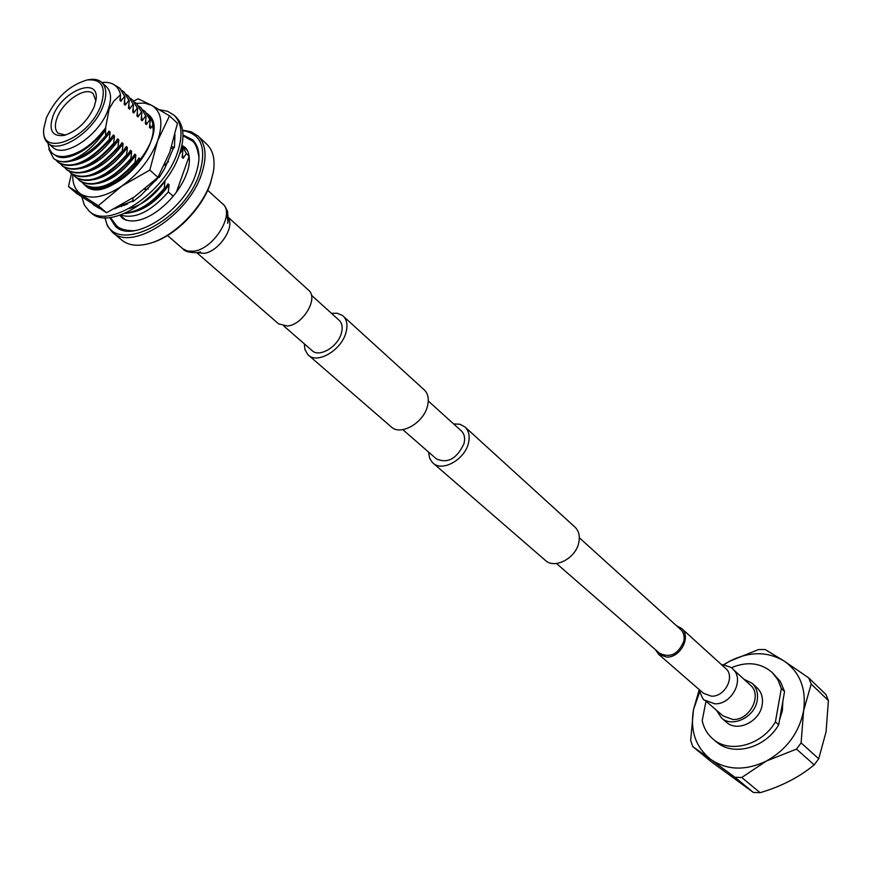 <?xml version="1.0" encoding="UTF-8"?>
<svg xmlns="http://www.w3.org/2000/svg" width="872" height="872" viewBox="0 0 872 872"><rect width="100%" height="100%" fill="white"/><g stroke="black" fill="none" stroke-linecap="round" stroke-linejoin="round"><path stroke-width="1.31" d="M283.934 326.095L312.165 350.686C319.261 357.803 337.747 346.893 341.334 333.377C342.925 327.632 342.206 323.272 339.154 320.297L311.402 295.172M304.35 343.873L304.906 349.509L307.783 354.566L391.277 426.931C400.51 436.076 423.443 423.094 427.433 406.276C429.22 399.169 428.152 393.686 424.217 389.849L342.489 315.479L337.137 313.222L331.469 313.331M308.372 355.122C317.506 364.245 341.312 350.206 345.901 332.799C347.939 325.43 347.012 319.839 343.11 316.002M453.593 423.912L459.936 424.25L465.005 426.975L574.931 527.059C578.855 530.874 580.142 536.084 578.779 542.689C575.782 558.298 554.592 569.405 545.338 560.369L432.381 462.487L429.667 458.334L428.577 452.078M465.005 426.975C468.94 430.823 470.084 436.24 468.417 443.216C464.7 459.718 442.235 472.177 432.981 463.043M579.335 537.752L680.596 629.431C683.626 632.353 684.705 636.222 683.855 641.062C678.351 654.262 670.23 658.306 659.494 653.204L556.478 563.486M428.283 400.989L461.343 430.932C464.427 433.918 465.31 438.136 464.013 443.576C456.972 458.672 447.794 463.795 436.469 458.945L402.831 429.656M699.104 689.49C701.764 697.219 703.682 700.783 704.859 700.205L722.986 715.879L732.829 719.487C749.735 720.61 762.684 695.017 750.334 685.076L732.633 668.933C733.559 668.137 729.788 666.655 721.308 664.486M655.417 649.662L658.6 654.262L666.655 657.107C680.542 657.75 691.551 636.407 681.544 628.418L676.596 625.813M228.279 217.357L308.557 290.158C318.847 298.028 303.14 324.798 287.389 326.041L278.626 323.872L196.843 252.76M716.403 710.189L721.362 717.819L726.452 722.201C737.189 732.524 759.795 721.711 762.161 704.936C763.262 697.873 761.55 692.15 757.027 687.768L752.078 683.245L743.903 679.212M721.362 717.819C732.12 728.153 754.803 717.274 757.201 700.456C758.313 693.36 756.602 687.627 752.078 683.245M779.557 719.912L782.391 710.593L782.849 701.295M818.71 758.771L814.197 764.875L796.518 749.103L801.106 742.9L818.71 758.771L826.078 731.826L828.4 700.598L811.178 684.008L808.747 677.904L825.969 694.548L828.4 700.598M760.133 792.692L753.375 792.43L734.922 777.279L741.745 777.508L760.133 792.692C781.268 786.457 799.297 777.181 814.197 764.875M699.617 692.03L693.513 709.514L690.668 740.437L692.76 746.574L711.465 761.877L753.375 792.43M784.571 691.518L778.696 724.785L775.415 721.842L781.345 688.499L784.571 691.518L780.375 681.544L772.112 672.41C760.657 662.709 747.032 661.161 731.237 667.767M705.982 701.175L702.189 720.697C703.835 728.164 707.432 734.268 712.98 738.998L716.381 741.854C732.905 756.809 765.344 748.231 778.696 724.785M781.345 688.499L777.824 679.659L772.112 672.41M712.98 738.998C729.515 753.964 762.019 745.353 775.415 721.842M811.178 684.008L803.592 710.844C806.513 688.869 800.027 672.279 784.135 661.063L765.158 649.509L758.487 649.564L729.559 661.27L723.891 664.693M723.684 664.66L729.559 661.27C749.266 651.308 767.458 651.231 784.135 661.063L808.747 677.904M796.518 749.103L766.325 761.06C786.599 749.68 799.014 732.938 803.592 710.844L801.106 742.9M734.922 777.279L710.844 759.49C727.095 770.39 745.582 770.913 766.325 761.06L741.745 777.508M699.17 689.905L693.513 709.514C689.948 730.736 695.725 747.391 710.844 759.49L692.76 746.574M84.933 185.202L85.336 185.551C89.707 189.17 95.757 190.052 103.485 188.199C116.052 184.646 127.813 176.209 138.768 162.879C146.921 152.382 151.717 142.18 153.145 132.272C154.072 124.38 152.48 118.483 148.382 114.57L146.91 113.393M94.885 188.221L104.531 187.916M153.069 132.86C153.864 125.219 152.306 119.453 148.393 115.54M85.38 185.594L85.369 185.583C108.019 208.463 173.79 134.419 148.425 114.614L148.382 114.57M72.747 174.705C72.463 183.752 75.221 190.238 81.02 194.162C91.233 199.917 104.814 197.236 121.753 186.107C138.604 173.877 150.562 158.791 157.625 140.85C163.456 123.257 161.451 111.409 151.586 105.294L144.589 103.114L136.196 103.343M133.645 101.076L138.19 98.809L151.586 105.294L169.517 115.856L177.452 123.268L169.855 152.022L157.941 177.343L134.266 196.996L106.558 212.746L76.692 193.475L68.463 186.51L71.46 173.713M106.558 212.746L98.274 205.716L68.463 186.51M169.517 115.856L157.625 140.85L149.81 170.084L121.753 186.107L98.274 205.716M157.941 177.343L149.81 170.084M152.382 125.666L153.287 129.754M81.859 197.007L84.344 205.04L89.118 211.089C107.899 230.132 164.23 193.508 177.419 152.676C183.098 135.716 182.019 123.257 174.171 115.311L167.664 111.3L159.467 109.763M89.118 211.089L91.146 212.79C109.948 231.854 166.236 195.284 179.381 154.475C185.049 137.525 183.959 125.078 176.111 117.121L174.171 115.311M158.53 176.318L159.216 177.474L164.568 168.743L173.746 147.433L174.411 147.499L174.978 134.8M132.991 197.857L132.871 201.65L140.893 195.35L158.922 176.972M114.537 208.768L132.893 200.952M92.999 204.43L98.961 208.212M93.119 204.549L93.914 205.258M123.857 205.705L123.595 203.765M123.388 203.885L121.579 206.642M144.447 189.388L148.207 188.984M164.296 165.331L168.503 161.625M171.195 148.142L173.441 148.654M171.697 146.572L174.411 147.499M105.283 217.684C110.155 257.109 183.763 223.712 199.546 173.223C206.915 147.935 201.279 133.721 182.64 130.571M182.575 130.146L191.142 131.748L197.944 135.945C205.999 144.098 207.22 156.742 201.617 173.877C188.635 215.166 131.737 251.746 112.423 232.257L107.452 225.99L104.847 217.673M213.368 171.904L210.501 183.273C202.042 208.899 174.629 236.443 151.248 242.928L149.951 243.31C173.899 236.672 201.999 208.441 210.675 182.194L213.368 171.904C215.308 159.62 213.139 150.42 206.86 144.305L197.944 135.945M101.043 105.054C106.515 87.058 101.85 78.709 87.047 79.995C69.477 85.194 55.928 97.784 46.412 117.775L43.753 128.74C40.047 158.541 89.326 138.822 101.043 105.054M87.047 79.995L88.628 79.701C94.22 78.698 98.601 79.603 101.762 82.415C106.58 87.255 107.06 95.026 103.201 105.752C94.35 131.214 59.165 154.715 47.895 143.073C44.734 140.261 43.317 136.021 43.654 130.342L43.753 128.74M109.709 217.51L115.518 226.426C132.904 244.018 184.09 211.1 195.829 173.953C200.92 158.475 199.819 147.063 192.527 139.716L182.989 134.996M114.897 224.148L117.491 227.875M47.895 143.073L52.767 147.248C64.059 158.911 99.179 135.509 107.986 110.079C111.812 99.375 111.322 91.604 106.493 86.753L101.762 82.415M187.698 150.91L181.921 145.57L186.368 153.559L189.257 156.48M101.828 82.469C112.106 81.521 118.341 85.598 120.543 94.677L113.742 101.239L109.196 108.815L105.556 127.944C92.694 144.785 79.069 154.29 64.67 156.448C54.62 157.211 49.105 152.818 48.123 143.27M94.274 106.635C87.298 121.633 77.183 131.247 63.918 135.465C52.124 136.653 48.461 130.244 52.919 116.259C61.858 90.982 99.212 75.853 96.105 99.223L94.274 106.635M95.887 100.934L93.217 93.751C85.827 85.957 63.1 101.119 57.171 117.611C54.5 124.805 54.827 130.015 58.141 133.242L65.596 135.04M105.523 130.124L105.632 135.803L97.969 144.294C88.508 153.047 79.178 158.541 70 160.764C83.156 155.914 95.004 145.7 105.523 130.124L105.774 128.14C91.255 149.951 65.378 163.38 55.154 155.14M181.627 146.899L182.858 150.333L181.529 147.324M145.319 111.747L150.257 120.271L145.068 111.507L143.095 109.981M141.166 107.91L146.093 116.434L140.915 107.67L138.942 106.144M137.002 104.051L141.907 112.575L136.741 103.823L134.757 102.275M132.806 100.182L137.7 108.695L132.555 99.942L130.549 98.394M128.598 96.291L133.481 104.804L128.337 96.051L126.331 94.503M124.369 92.378L129.241 100.89L124.107 92.138L122.08 90.579M120.118 88.454L124.979 96.966L119.856 88.214L114.832 85.194M56.2 160.339L57.955 162.203C71.711 169.68 88.824 162.072 109.327 139.4L109.861 139.869C89.369 162.541 72.245 170.138 58.5 162.65L57.966 162.203M62.359 165.953C76.115 173.452 93.228 165.887 113.676 143.27L114.199 143.738C93.751 166.356 76.649 173.91 62.882 166.399L60.593 164.1M66.73 169.68C80.507 177.201 97.599 169.68 118.003 147.117L118.527 147.586C98.122 170.138 81.041 177.659 67.253 170.127L64.975 167.838M71.079 173.397C84.878 180.94 101.948 173.463 122.309 150.954L122.832 151.423C102.471 173.92 85.401 181.387 71.613 173.844L69.335 171.566M75.417 177.092C89.216 184.657 106.275 177.223 126.593 154.769L127.116 155.227C106.809 177.67 89.751 185.104 75.94 177.539L73.673 175.272M79.723 180.766C93.544 188.363 110.591 180.962 130.855 158.562L131.378 159.02C111.115 181.409 94.067 188.81 80.246 181.213L77.99 178.967M84.017 184.428C97.849 192.047 114.875 184.679 135.106 162.345L135.618 162.802C115.398 185.126 98.373 192.483 84.54 184.875L82.295 182.63M132.904 200.822L123.813 204.637M123.944 205.182L127.497 203.994M125.742 212.986C138.844 211.405 151.684 203.176 164.252 188.298L164.743 188.734C151.434 204.397 138.049 212.648 124.609 213.487M53.813 158.66L54.086 158.889C64.855 165.767 79.483 160.906 97.969 144.294M70 160.764C63.035 162.465 57.552 161.68 53.541 158.431L48.908 149.352L49.072 148.033M120.598 215.024C134.888 219.45 150.802 211.754 168.34 191.927L173.212 196.276M120.543 94.677L119.9 100.28L120.968 101.261L124.456 96.487M120.314 96.857L120.968 101.261M124.979 96.966L124.184 104.215L125.252 105.196L128.718 100.422M124.598 100.814L125.252 105.196M129.241 100.89L128.457 108.128L129.514 109.109L132.969 104.335M128.86 104.76L129.514 109.109M133.481 104.804L132.697 112.03L133.765 113L137.198 108.226M133.111 108.684L133.765 113M137.7 108.695L136.926 115.9L137.983 116.87L141.395 112.106M137.329 112.597L137.983 116.87M141.907 112.575L141.133 119.769L142.18 120.728L145.58 115.965M141.537 116.477L142.18 120.728M146.093 116.434L145.319 123.606L146.365 124.565L149.744 119.802M145.711 120.347L146.365 124.565M150.257 120.271L149.494 127.432L150.529 128.38L152.96 124.87M149.875 124.195L150.529 128.38M182.858 150.333L182.139 157.385L183.142 158.301L186.368 153.559M182.488 154.344L183.142 158.301M109.327 139.4L110.134 132.054C97.936 148.687 84.911 158.377 71.046 161.102M110.134 132.054L109.055 131.073L105.632 135.803M113.676 143.27L114.483 135.934C102.384 152.458 89.424 162.105 75.591 164.863M114.483 135.934L113.393 134.964L109.861 139.869M118.003 147.117L118.799 139.803C106.798 156.219 93.904 165.822 80.115 168.612M118.799 139.803L117.72 138.833L114.199 143.738M122.309 150.954L123.105 143.651C111.202 159.958 98.373 169.517 84.628 172.34M123.105 143.651L122.026 142.692L118.527 147.586M126.593 154.769L127.377 147.477C115.573 163.674 102.82 173.19 89.108 176.046M127.377 147.477L126.309 146.529L122.832 151.423M130.855 158.562L131.639 151.292C119.933 167.37 107.245 176.853 93.576 179.741M131.639 151.292L130.582 150.344L127.116 155.227M135.106 162.345L135.879 155.085C124.271 171.054 111.649 180.493 98.024 183.414M135.879 155.085L134.822 154.137L131.378 159.02M139.76 161.603L140.098 158.857C128.576 174.716 116.031 184.123 102.449 187.066M140.098 158.857L139.051 157.919L135.618 162.802M126.08 204.702L124.293 205.084M164.252 188.298L164.993 181.136C154.039 196.342 141.907 205.509 128.598 208.637M168.34 191.927L169.081 184.788C158.214 199.884 146.158 209.008 132.893 212.169M169.081 184.788L168.056 183.872L164.743 188.734M179.588 153.897L182.379 149.886M156.055 180.569L156.186 179.033M194.194 141.493L190.194 139.357M112.423 232.257L121.775 240.105C128.598 245.621 137.983 246.689 149.951 243.31M176.395 192.222L189.18 156.153M658.6 654.262L703.508 693.316L711.432 696.183C725.014 696.99 735.521 676.312 725.624 668.399L725.657 668.421M704.859 700.205L714.778 703.802C731.848 704.859 745.048 678.907 732.633 668.933M228.268 217.826C235.124 227.429 218.676 251.67 204.103 253.338L197.312 252.684M207.7 190.26L222.676 203.917C235.451 213.575 214.065 248.88 193.878 251.169L187.654 251.114L182.837 248.771C184.602 251.485 189.518 252.771 197.584 252.64L200.429 251.866M725.624 668.399L681.544 628.418M226.448 215.678L226.448 215.678C227.21 214.49 228.355 223.45 227.548 223.232C228.213 223.428 228.213 219.526 227.559 211.504C225.521 206.904 223.886 204.375 222.676 203.917M167.511 235.516L182.837 248.771M110.428 217.433L116.314 225.466C119.529 228.944 125.448 230.699 134.07 230.742M181.954 145.384L185.169 147.455C191.513 153.897 189.453 167.053 186.804 173.103C177.485 200.189 141.7 230.317 122.342 218.196L119.911 215.253M199.012 157.614C197.486 147.968 195.034 142.3 191.666 140.61L183 135.716M54.086 158.889L53.541 158.431M126.069 220.311L120.085 215.199"/></g></svg>

